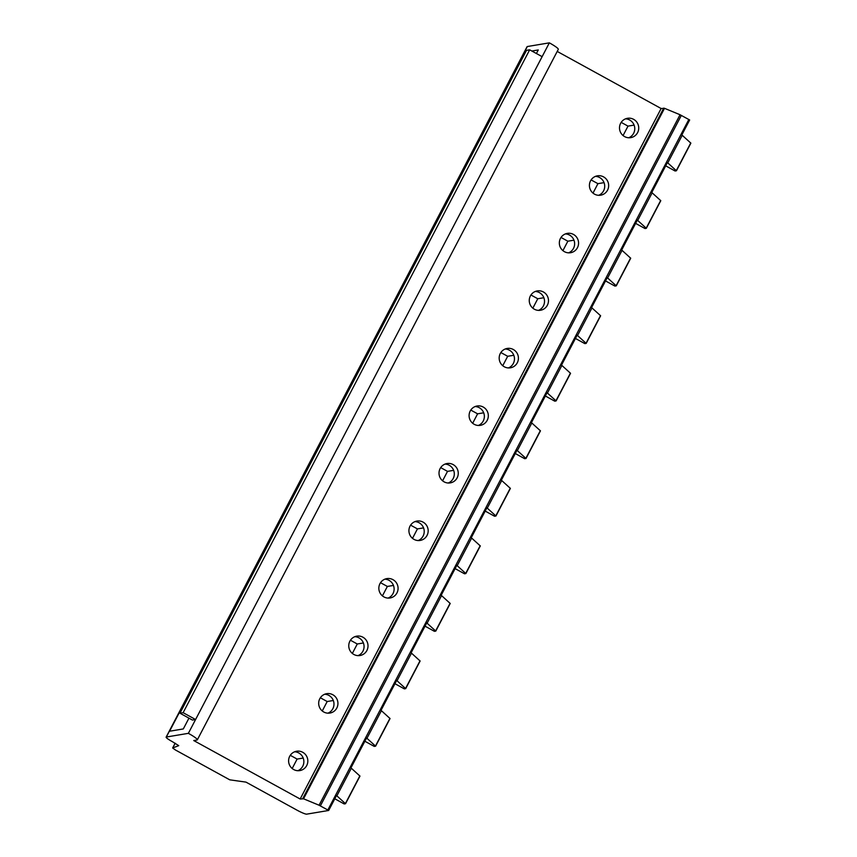 <?xml version="1.0" encoding="UTF-8"?>
<svg xmlns="http://www.w3.org/2000/svg" width="857" height="857" viewBox="0 0 857 857"><rect width="100%" height="100%" fill="white"/><g stroke="black" fill="none" stroke-linecap="round" stroke-linejoin="round"><path stroke-width="1.29" d="M166.129 737.138L527.109 46.653A9.159 1.146 -152.4 0 1 527.301 46.546L549.348 42.85L542.127 56.658L529.669 49.824L183.13 712.692L179.97 713.217L192.418 720.062L195.589 719.526L188.369 733.335L166.322 737.031A9.159 1.146 -152.4 0 0 166.129 737.138A9.159 1.146 -152.4 0 0 172.396 741.691L178.749 745.654L172.643 747.979L175.331 749.929L229.751 779.827L245.98 782.12L296.918 810.111A9.159 1.146 -152.4 0 0 306.699 814.15L328.681 810.465L319.072 805.226L303.539 798.799L300.154 799.013L193.746 740.555L197.046 739.998A13.091 1.639 -152.4 0 0 197.324 739.848A13.091 1.639 -152.4 0 0 188.369 733.335M676.43 170.725L690.871 143.151L681.84 134.935L689.66 119.98L680.051 114.742L664.518 108.314L661.133 108.528L557.221 51.431M197.324 739.848L558.303 49.352A13.091 1.639 -152.4 0 0 549.348 42.85M200.72 673.516L199.66 673.698L223.731 627.667L224.791 627.485M230.801 615.979L229.751 616.151L253.811 570.119L254.872 569.948M260.882 558.432L259.832 558.614L283.892 512.582L284.952 512.4M290.962 500.895L289.912 501.077L313.973 455.035L315.033 454.863M321.043 443.358L319.993 443.53L344.053 397.498L345.114 397.327M351.124 385.811L350.074 385.993L374.134 339.961L375.195 339.779M381.215 328.274L380.154 328.445L404.215 282.414L405.275 282.242M411.296 270.737L410.235 270.908L434.295 224.877L435.356 224.695M441.376 213.189L440.316 213.372L464.387 167.34L465.437 167.158M471.457 155.653L470.397 155.824L494.468 109.792L495.517 109.621M501.538 98.105L500.477 98.287L524.548 52.256L525.598 52.073M536.407 53.52L538.271 49.952L531.876 51.024M188.947 718.155L183.312 728.932L169.579 731.235L193.65 685.204L194.7 685.022M194.4 685.611L193.65 685.204M224.48 628.063L223.731 627.667M254.561 570.526L253.811 570.119M284.642 512.989L283.892 512.582M314.723 455.442L313.973 455.035M344.803 397.905L344.053 397.498M374.895 340.368L374.134 339.961M404.975 282.821L404.215 282.414M435.056 225.284L434.295 224.877M465.137 167.736L464.387 167.34M495.217 110.199L494.468 109.792M525.298 52.663L524.548 52.256M661.133 108.528L300.154 799.013M302.725 752.285A9.813 9.609 -99.5 0 1 299.843 770.593A9.813 9.609 -99.5 0 1 288.723 759.291A9.813 9.609 -99.5 0 1 302.725 752.285M332.816 694.738A9.813 9.609 -99.5 0 1 329.924 713.056A9.813 9.609 -99.5 0 1 318.804 701.744A9.813 9.609 -99.5 0 1 332.816 694.738M362.897 637.201A9.813 9.609 -99.5 0 1 360.004 655.519A9.813 9.609 -99.5 0 1 348.885 644.207A9.813 9.609 -99.5 0 1 362.897 637.201M392.977 579.664A9.813 9.609 -99.5 0 1 390.085 597.972A9.813 9.609 -99.5 0 1 378.965 586.67A9.813 9.609 -99.5 0 1 392.977 579.664M423.058 522.117A9.813 9.609 -99.5 0 1 420.166 540.435A9.813 9.609 -99.5 0 1 409.046 529.123A9.813 9.609 -99.5 0 1 423.058 522.117M453.139 464.58A9.813 9.609 -99.5 0 1 450.246 482.898A9.813 9.609 -99.5 0 1 439.138 471.586A9.813 9.609 -99.5 0 1 453.139 464.58M483.219 407.043A9.813 9.609 -99.5 0 1 480.327 425.351A9.813 9.609 -99.5 0 1 469.218 414.049A9.813 9.609 -99.5 0 1 483.219 407.043M513.3 349.495A9.813 9.609 -99.5 0 1 510.408 367.814A9.813 9.609 -99.5 0 1 499.299 356.501A9.813 9.609 -99.5 0 1 513.3 349.495M543.381 291.958A9.813 9.609 -99.5 0 1 540.488 310.266A9.813 9.609 -99.5 0 1 529.38 298.964A9.813 9.609 -99.5 0 1 543.381 291.958M573.462 234.422A9.813 9.609 -99.5 0 1 570.569 252.729A9.813 9.609 -99.5 0 1 559.46 241.428A9.813 9.609 -99.5 0 1 573.462 234.422M603.542 176.874A9.813 9.609 -99.5 0 1 600.65 195.192A9.813 9.609 -99.5 0 1 589.541 183.88A9.813 9.609 -99.5 0 1 603.542 176.874M633.623 119.337A9.813 9.609 -99.5 0 1 630.741 137.645A9.813 9.609 -99.5 0 1 619.622 126.343A9.813 9.609 -99.5 0 1 633.623 119.337M334.787 798.778L344.203 803.952L345.532 803.716L336.501 795.51L328.681 810.465M345.532 803.673L359.972 776.099L350.942 767.883L366.582 737.963L375.612 746.179L374.284 746.415L364.868 741.241M375.612 746.126L390.053 718.552L381.022 710.346L396.662 680.426L405.704 688.632L404.365 688.878L394.948 683.704M405.693 688.589L420.134 661.015L411.103 652.809L426.743 622.889L435.785 631.095L434.445 631.33L425.029 626.156M435.774 631.041L450.214 603.478L441.184 595.261L456.824 565.341L465.865 573.558L464.526 573.794L455.11 568.62M465.854 573.504L480.306 545.93L471.264 537.725L486.905 507.805L495.946 516.01L494.607 516.257L485.191 511.083M495.935 515.968L510.386 488.394L501.345 480.188L516.985 450.268L526.027 458.474L524.688 458.709L515.282 453.535M526.016 458.42L540.467 430.857L531.426 422.64L547.066 392.72L556.107 400.926L554.779 401.172L545.363 395.998M556.097 400.883L570.548 373.309L561.506 365.103L577.157 335.183L586.188 343.389L584.86 343.625L575.443 338.461M586.188 343.346L600.628 315.772L591.587 307.567L607.238 277.636L616.269 285.852L614.94 286.088L605.524 280.914M616.269 285.799L630.709 258.225L621.679 250.019L637.319 220.099L646.349 228.305L645.021 228.551L635.605 223.377M660.79 200.688L646.349 228.305L660.79 200.688L651.759 192.482L667.399 162.562L676.43 170.768L675.102 171.004L665.685 165.83M175.182 743.223L172.728 747.925M292.183 768.504L297.111 759.077L303.207 758.049M297.111 759.077L290.287 755.317M294.647 751.782A9.813 9.609 -99.5 0 1 297.818 770.711M322.264 710.967L327.192 701.529L333.287 700.512M327.192 701.529L320.368 697.78M324.728 694.234A9.813 9.609 -99.5 0 1 327.91 713.174M352.345 653.43L357.273 643.993L363.368 642.975M357.273 643.993L350.449 640.233M354.819 636.697A9.813 9.609 -99.5 0 1 357.99 655.637M382.426 595.883L387.364 586.445L393.449 585.427M387.364 586.445L380.529 582.696M384.9 579.161A9.813 9.609 -99.5 0 1 388.071 598.09M412.506 538.346L417.445 528.908L423.529 527.891M417.445 528.908L410.61 525.159M414.981 521.613A9.813 9.609 -99.5 0 1 418.152 540.553M442.587 480.809L447.525 471.371L453.61 470.354M447.525 471.371L440.691 467.611M445.062 464.076A9.813 9.609 -99.5 0 1 448.232 483.016M472.668 423.262L477.606 413.824L483.691 412.806M477.606 413.824L470.772 410.075M475.142 406.539A9.813 9.609 -99.5 0 1 478.313 425.468M502.748 365.725L507.687 356.287L513.772 355.269M507.687 356.287L500.852 352.538M505.223 348.992A9.813 9.609 -99.5 0 1 508.394 367.932M532.829 308.188L537.768 298.75L543.863 297.722M537.768 298.75L530.933 294.99M535.304 291.455A9.813 9.609 -99.5 0 1 538.475 310.384M562.92 250.64L567.848 241.203L573.944 240.185M567.848 241.203L561.014 237.453M565.384 233.907A9.813 9.609 -99.5 0 1 568.555 252.847M593.001 193.104L597.929 183.666L604.024 182.648M597.929 183.666L591.094 179.916M595.465 176.371A9.813 9.609 -99.5 0 1 598.636 195.31M623.082 135.556L628.01 126.129L634.105 125.101M628.01 126.129L621.175 122.369M625.546 118.834A9.813 9.609 -99.5 0 1 628.717 137.763M542.127 56.658L195.589 719.526L183.13 712.692M529.669 49.824L526.509 50.349L179.97 713.217M527.301 46.546L166.322 737.031M663.747 108.089L302.767 798.574M664.518 108.314L303.539 798.799M680.051 114.742L319.072 805.226M681.358 115.384L320.379 805.869M688.835 119.487L327.856 809.972M351.338 768.183L336.897 795.799M381.419 710.646L366.978 738.263M411.499 653.098L397.059 680.726M441.58 595.561L427.14 623.178M471.661 538.025L457.22 565.641M501.741 480.477L487.301 508.105M531.822 422.94L517.382 450.557M561.903 365.403L547.462 393.02M591.983 307.856L577.554 335.483M622.064 250.319L607.634 277.936M652.156 192.782L637.715 220.399M682.236 135.235L667.796 162.851M389.935 718.37L375.495 745.986M420.016 660.833L405.575 688.45M450.096 603.296L435.656 630.913M480.177 545.748L465.737 573.365M510.258 488.211L495.817 515.828M540.338 430.664L525.898 458.291M570.419 373.127L555.989 400.744M600.5 315.59L586.07 343.207M630.591 258.043L616.151 285.67M660.672 200.506L646.232 228.123M359.854 775.917L345.414 803.534M690.753 142.969L676.312 170.586M390.053 718.552L375.612 746.179M420.134 661.015L405.704 688.632M450.214 603.478L435.785 631.095M480.306 545.93L465.865 573.558M510.386 488.394L495.946 516.01M540.467 430.857L526.027 458.474M570.548 373.309L556.107 400.926M600.628 315.772L586.188 343.389M630.709 258.225L616.269 285.852M359.972 776.099L345.532 803.716M690.871 143.151L676.43 170.768M175.139 743.201L172.643 747.979"/></g></svg>
